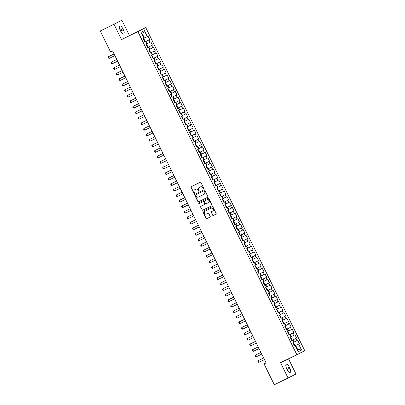 <?xml version="1.0" encoding="UTF-8"?>
<svg xmlns="http://www.w3.org/2000/svg" width="405" height="405" viewBox="0 0 405 405"><rect width="100%" height="100%" fill="white"/><g stroke="black" fill="none" stroke-linecap="round" stroke-linejoin="round"><path stroke-width="0.61" d="M203.634 188.902A0.425 0.39 -116.9 0 0 203.796 188.35L200.961 182.584A0.602 0.557 -116.9 0 0 200.197 182.285L191.185 186.695A0.602 0.557 -116.9 0 0 190.952 187.48L193.792 193.246A0.425 0.39 -116.9 0 0 194.334 193.448A0.425 0.39 -116.9 0 0 194.491 192.901L194.127 192.157A1.934 1.782 -116.9 0 1 194.871 189.636L195.62 189.272A1.934 1.782 -116.9 0 1 198.075 190.223L198.445 190.968A0.425 0.39 -116.9 0 0 198.987 191.175A0.425 0.39 -116.9 0 0 199.144 190.623L198.779 189.879A1.934 1.782 -116.9 0 1 199.503 187.373L200.278 186.994A1.934 1.782 -116.9 0 1 202.733 187.945L203.097 188.69A0.425 0.39 -116.9 0 0 203.634 188.902M212.61 215.156A0.602 0.557 -116.9 0 0 213.379 215.45L215.905 214.215A0.602 0.557 -116.9 0 0 216.138 213.43L212.989 207.026A0.602 0.557 -116.9 0 0 212.22 206.727L203.214 211.137A0.602 0.557 -116.9 0 0 202.981 211.921L206.13 218.325A0.602 0.557 -116.9 0 0 206.899 218.624L209.952 217.131A0.602 0.557 -116.9 0 0 210.185 216.341L208.838 213.602A0.602 0.557 -116.9 0 0 208.069 213.303L206.555 214.042A1.62 1.488 -116.9 0 1 204.51 213.258A1.62 1.488 -116.9 0 1 205.127 211.142L211.056 208.241A1.62 1.488 -116.9 0 1 213.106 209.026A1.62 1.488 -116.9 0 1 212.483 211.142L211.496 211.628A0.602 0.557 -116.9 0 0 211.263 212.412L212.822 215.045A0.602 0.557 -116.9 0 0 213.592 215.344L215.956 214.184M199.736 187.252A1.934 1.782 -116.9 0 0 199.716 187.262L199.503 187.373A1.934 1.782 -116.9 0 0 199.503 187.373L200.278 186.994M266.095 362.915L112.534 50.843L110.494 51.84L100.243 31.003L114.007 24.27L121.54 39.579L137.852 31.6L296.85 354.724L280.538 362.708L288.071 378.017L274.307 384.75L264.055 363.913L266.095 362.915M207.603 197.341A0.602 0.557 -116.9 0 0 207.836 196.557L204.687 190.153A0.602 0.557 -116.9 0 0 203.917 189.854L194.911 194.263A0.602 0.557 -116.9 0 0 194.678 195.048L197.827 201.452A0.602 0.557 -116.9 0 0 198.597 201.751L207.603 197.341M211.805 205.75L202.961 210.079A0.602 0.557 -116.9 0 1 202.191 209.78L200.632 207.147A0.602 0.557 -116.9 0 1 200.865 206.358L204.52 204.576A0.602 0.557 -116.9 0 0 204.753 203.786L203.857 201.968A0.602 0.557 -116.9 0 0 203.087 201.67L199.285 203.533A0.425 0.39 -116.9 0 1 198.749 203.325A0.425 0.39 -116.9 0 1 198.911 202.773L208.069 198.293A0.602 0.557 -116.9 0 1 208.838 198.592L211.987 204.991A0.602 0.557 -116.9 0 1 211.759 205.775L211.754 205.78A0.602 0.557 -116.9 0 0 211.759 205.775M211.754 205.78L202.748 210.185A0.602 0.557 -116.9 0 1 201.979 209.886M204.738 204.459L204.525 204.571A0.602 0.557 -116.9 0 0 204.525 204.571L204.733 204.464A0.602 0.557 -116.9 0 0 204.965 203.68L204.069 201.862A0.602 0.557 -116.9 0 0 203.305 201.563L199.285 203.533M137.852 31.6L145.76 27.58L304.757 350.71L296.85 354.724M144.889 41.958L149.728 39.589L148.098 36.273L147.339 36.658L144.347 30.577L141.056 32.248L144.048 38.328L143.289 38.713L144.924 42.034L145.684 41.644L146.767 43.856L146.013 44.241L147.643 47.557L148.402 47.172L149.491 49.385L148.731 49.769L150.361 53.085L151.121 52.701L152.209 54.913L151.45 55.298L153.08 58.614L153.839 58.229L154.928 60.441L154.168 60.826L155.803 64.142L156.558 63.757L157.646 65.964L156.892 66.354L158.522 69.67L159.281 69.28L160.37 71.493L159.61 71.877L161.241 75.193L162 74.809L163.088 77.021L162.329 77.406L163.959 80.722L164.719 80.337L165.807 82.549L165.048 82.934L166.683 86.25L167.437 85.865L168.526 88.077L167.771 88.462L169.401 91.778L170.161 91.393L171.249 93.601L170.49 93.99L172.12 97.306L172.879 96.922L173.968 99.129L173.208 99.514L174.839 102.835L175.598 102.445L176.686 104.657L175.927 105.042L177.562 108.358L178.316 107.973L179.405 110.185L178.645 110.57L180.281 113.886L181.04 113.501L182.128 115.714L181.369 116.098L182.999 119.414L183.759 119.029L184.847 121.242L184.088 121.627L185.718 124.942L186.477 124.558L187.566 126.765L186.806 127.155L188.441 130.471L189.196 130.081L190.284 132.293L189.525 132.678L191.16 135.994L191.919 135.609L193.008 137.821L192.248 138.206L193.879 141.522L194.638 141.137L195.726 143.35L194.967 143.734L196.597 147.05L197.356 146.666L198.445 148.878L197.686 149.263L199.316 152.579L200.075 152.194L201.163 154.401L200.404 154.791L202.039 158.107L202.799 157.722L203.882 159.929L203.128 160.314L204.758 163.635L205.517 163.245L206.606 165.458L205.846 165.842L207.476 169.158L208.236 168.774L209.324 170.986L208.565 171.371L210.195 174.687L210.954 174.302L212.043 176.514L211.283 176.899L212.919 180.215L213.678 179.83L214.761 182.042L214.007 182.427L215.637 185.743L216.397 185.358L217.485 187.566L216.726 187.955L218.356 191.271L219.115 190.882L220.204 193.094L219.444 193.479L221.074 196.795L221.834 196.41L222.922 198.622L222.163 199.007L223.798 202.323L224.557 201.938L225.641 204.15L224.886 204.535L226.516 207.851L227.276 207.466L228.364 209.679L227.605 210.063L229.235 213.379L229.994 212.995L231.083 215.202L230.323 215.592L231.954 218.908L232.713 218.523L233.801 220.73L233.042 221.115L234.677 224.436L235.432 224.046L236.52 226.258L235.766 226.643L237.396 229.959L238.155 229.574L239.244 231.787L238.484 232.171L240.114 235.487L240.874 235.102L241.962 237.315L241.203 237.7L242.833 241.015L243.592 240.631L244.681 242.843L243.921 243.228L245.557 246.544L246.311 246.159L247.399 248.366L246.64 248.756L248.275 252.072L249.035 251.682L250.123 253.894L249.364 254.279L250.994 257.595L251.753 257.21L252.841 259.423L252.082 259.808L253.712 263.123L254.472 262.739L255.56 264.951L254.801 265.336L256.436 268.652L257.19 268.267L258.279 270.479L257.519 270.864L259.154 274.18L259.914 273.795L261.002 276.002L260.243 276.392L261.873 279.708L262.632 279.323L263.721 281.531L262.961 281.915L264.592 285.231L265.351 284.847L266.439 287.059L265.68 287.444L267.315 290.76L268.07 290.375L269.158 292.587L268.399 292.972L270.034 296.288L270.793 295.903L271.882 298.115L271.122 298.5L272.752 301.816L273.512 301.431L274.6 303.644L273.841 304.028L275.471 307.344L276.23 306.96L277.319 309.167L276.559 309.552L278.189 312.873L278.949 312.483L280.037 314.695L279.278 315.08L280.913 318.396L281.672 318.011L282.756 320.223L282.001 320.608L283.632 323.924L284.391 323.539L285.479 325.752L284.72 326.136L286.35 329.452L287.11 329.068L288.198 331.28L287.439 331.665L289.069 334.981L289.828 334.596L290.917 336.803L290.157 337.193L291.792 340.509L292.552 340.124L293.635 342.331L292.881 342.716L294.511 346.032L295.27 345.647L294.501 346.017M149.728 39.589L148.974 39.973L150.063 42.186L146.752 43.821M147.607 47.486L152.452 45.117L150.817 41.801L150.063 42.186M152.452 45.117L151.693 45.502L152.781 47.714L149.47 49.349M150.326 53.014L155.171 50.645L153.541 47.324L152.781 47.714M155.171 50.645L154.411 51.03L155.5 53.237L152.189 54.872M153.044 58.538L157.889 56.168L156.259 52.852L155.5 53.237M157.889 56.168L157.13 56.558L158.218 58.765L154.912 60.401M155.768 64.066L160.608 61.697L158.978 58.381L158.218 58.765M160.608 61.697L159.853 62.081L160.937 64.294L157.631 65.929M158.487 69.594L163.331 67.225L161.696 63.909L160.937 64.294M163.331 67.225L162.572 67.61L163.66 69.822L160.35 71.457M161.205 75.122L166.05 72.753L164.42 69.437L163.66 69.822M166.05 72.753L165.291 73.138L166.379 75.35L163.068 76.985M163.924 80.651L168.769 78.281L167.138 74.966L166.379 75.35M168.769 78.281L168.009 78.666L169.098 80.873L165.792 82.509M166.642 86.179L171.487 83.805L169.857 80.489L169.098 80.873M171.487 83.805L170.733 84.194L171.816 86.402L168.51 88.037M169.366 91.702L174.211 89.333L172.576 86.017L171.816 86.402M174.211 89.333L173.451 89.718L174.54 91.93L171.229 93.565M172.084 97.23L176.929 94.861L175.299 91.545L174.54 91.93M176.929 94.861L176.17 95.246L177.258 97.458L173.947 99.093M174.803 102.759L179.648 100.389L178.018 97.073L177.258 97.458M179.648 100.389L178.888 100.774L179.977 102.986L176.666 104.622M177.522 108.287L182.366 105.918L180.736 102.602L179.977 102.986M182.366 105.918L181.612 106.302L182.695 108.515L179.39 110.15M180.245 113.815L185.09 111.446L183.455 108.125L182.695 108.515M185.09 111.446L184.331 111.831L185.419 114.038L182.108 115.673M182.964 119.338L187.809 116.969L186.178 113.653L185.419 114.038M187.809 116.969L187.049 117.354L188.138 119.566L184.827 121.201M185.682 124.867L190.527 122.497L188.897 119.181L188.138 119.566M190.527 122.497L189.768 122.882L190.856 125.094L187.545 126.73M188.401 130.395L193.246 128.026L191.616 124.71L190.856 125.094M193.246 128.026L192.486 128.41L193.575 130.623L190.269 132.258M191.125 135.923L195.969 133.554L194.334 130.238L193.575 130.623M195.969 133.554L195.21 133.939L196.298 136.151L192.988 137.786M193.843 141.451L198.688 139.082L197.053 135.766L196.298 136.151M198.688 139.082L197.929 139.467L199.017 141.674L195.706 143.309M196.562 146.98L201.406 144.605L199.776 141.289L199.017 141.674M201.406 144.605L200.647 144.995L201.736 147.202L198.425 148.838M199.28 152.503L204.125 150.133L202.495 146.818L201.736 147.202M204.125 150.133L203.366 150.518L204.454 152.731L201.148 154.366M202.004 158.031L206.849 155.662L205.214 152.346L204.454 152.731M206.849 155.662L206.089 156.047L207.178 158.259L203.867 159.894M204.722 163.559L209.567 161.19L207.932 157.874L207.178 158.259M209.567 161.19L208.808 161.575L209.896 163.787L206.585 165.422M207.441 169.088L212.286 166.718L210.656 163.402L209.896 163.787M212.286 166.718L211.526 167.103L212.615 169.315L209.304 170.951M210.16 174.616L215.004 172.246L213.374 168.925L212.615 169.315M215.004 172.246L214.245 172.631L215.333 174.839L212.028 176.474M212.883 180.139L217.723 177.77L216.093 174.454L215.333 174.839M217.723 177.77L216.969 178.154L218.057 180.367L214.746 182.002M215.602 185.667L220.447 183.298L218.811 179.982L218.057 180.367M220.447 183.298L219.687 183.683L220.776 185.895L217.465 187.53M218.32 191.195L223.165 188.826L221.535 185.51L220.776 185.895M223.165 188.826L222.406 189.211L223.494 191.423L220.183 193.058M221.039 196.724L225.884 194.354L224.254 191.038L223.494 191.423M225.884 194.354L225.124 194.739L226.213 196.952L222.907 198.587M223.762 202.252L228.602 199.883L226.972 196.567L226.213 196.952M228.602 199.883L227.848 200.267L228.931 202.475L225.625 204.11M226.481 207.78L231.326 205.406L229.691 202.09L228.931 202.475M231.326 205.406L230.566 205.796L231.655 208.003L228.344 209.638M229.2 213.303L234.044 210.934L232.414 207.618L231.655 208.003M234.044 210.934L233.285 211.319L234.373 213.531L231.063 215.166M231.918 218.832L236.763 216.462L235.133 213.146L234.373 213.531M236.763 216.462L236.004 216.847L237.092 219.059L233.786 220.695M234.637 224.36L239.482 221.991L237.851 218.675L237.092 219.059M239.482 221.991L238.727 222.375L239.811 224.588L236.505 226.223M237.36 229.888L242.205 227.519L240.57 224.203L239.811 224.588M242.205 227.519L241.446 227.904L242.534 230.116L239.223 231.751M240.079 235.416L244.924 233.047L243.294 229.726L242.534 230.116M244.924 233.047L244.164 233.432L245.253 235.639L241.942 237.274M242.798 240.94L247.642 238.57L246.012 235.254L245.253 235.639M247.642 238.57L246.883 238.955L247.971 241.167L244.66 242.803M245.516 246.468L250.361 244.099L248.731 240.783L247.971 241.167M250.361 244.099L249.607 244.483L250.69 246.696L247.384 248.331M248.24 251.996L253.084 249.627L251.449 246.311L250.69 246.696M253.084 249.627L252.325 250.012L253.414 252.224L250.103 253.859M250.958 257.524L255.803 255.155L254.173 251.839L253.414 252.224M255.803 255.155L255.044 255.54L256.132 257.752L252.821 259.387M253.677 263.053L258.522 260.683L256.892 257.367L256.132 257.752M258.522 260.683L257.762 261.068L258.851 263.275L255.54 264.91M256.395 268.581L261.24 266.207L259.61 262.891L258.851 263.275M261.24 266.207L260.481 266.596L261.569 268.804L258.263 270.439M259.119 274.104L263.964 271.735L262.329 268.419L261.569 268.804M263.964 271.735L263.204 272.119L264.293 274.332L260.982 275.967M261.838 279.632L266.682 277.263L265.047 273.947L264.293 274.332M266.682 277.263L265.923 277.648L267.011 279.86L263.701 281.495M264.556 285.16L269.401 282.791L267.771 279.475L267.011 279.86M269.401 282.791L268.642 283.176L269.73 285.388L266.419 287.024M267.275 290.689L272.119 288.32L270.489 285.004L269.73 285.388M272.119 288.32L271.36 288.704L272.449 290.917L269.143 292.552M269.998 296.217L274.843 293.843L273.208 290.527L272.449 290.917M274.843 293.843L274.084 294.233L275.172 296.44L271.861 298.075M272.717 301.74L277.562 299.371L275.926 296.055L275.172 296.44M277.562 299.371L276.802 299.756L277.891 301.968L274.58 303.603M275.435 307.268L280.28 304.899L278.65 301.583L277.891 301.968M280.28 304.899L279.521 305.284L280.609 307.496L277.298 309.131M278.154 312.797L282.999 310.427L281.369 307.111L280.609 307.496M282.999 310.427L282.239 310.812L283.328 313.024L280.022 314.66M280.878 318.325L285.722 315.956L284.087 312.64L283.328 313.024M285.722 315.956L284.963 316.34L286.051 318.553L282.741 320.188M283.596 323.853L288.441 321.484L286.806 318.163L286.051 318.553M288.441 321.484L287.682 321.869L288.77 324.076L285.459 325.711M286.315 329.381L291.16 327.007L289.529 323.691L288.77 324.076M291.16 327.007L290.4 327.397L291.489 329.604L288.178 331.239M289.033 334.905L293.878 332.535L292.248 329.219L291.489 329.604M293.878 332.535L293.119 332.92L294.207 335.132L290.901 336.768M291.757 340.433L296.597 338.064L294.967 334.748L294.207 335.132M296.597 338.064L295.842 338.448L296.931 340.661L293.62 342.296M294.475 345.961L299.32 343.592L297.685 340.276L296.931 340.661M299.32 343.592L298.561 343.977L301.553 350.057L298.262 351.727L295.27 345.647M292.552 340.124L291.782 340.489M297.154 349.48L297.569 349.277L295.665 345.409L294.486 345.986M298.561 343.977L295.665 345.409M301.553 350.057L297.569 349.277L297.159 349.49M289.828 334.596L289.059 334.96M294.035 342.093L292.947 339.881L291.767 340.458M295.842 338.448L292.947 339.881M287.11 329.068L286.34 329.432M291.317 336.565L290.228 334.353L289.048 334.93M293.119 332.92L290.228 334.353M284.391 323.539L283.621 323.904M288.593 331.037L287.509 328.825L286.325 329.402M290.4 327.397L287.509 328.825M281.672 318.011L280.903 318.376M285.874 325.509L284.786 323.301L283.606 323.878M287.682 321.869L284.786 323.301M278.949 312.483L278.184 312.852M283.156 319.98L282.067 317.773L280.888 318.35M284.963 316.34L282.067 317.773M276.23 306.96L275.461 307.324M280.437 314.457L279.349 312.245L278.169 312.822M282.239 310.812L279.349 312.245M273.512 301.431L272.742 301.796M277.714 308.929L276.63 306.717L275.446 307.294M279.521 305.284L276.63 306.717M270.793 295.903L270.024 296.268M274.995 303.401L273.907 301.188L272.727 301.766M276.802 299.756L273.907 301.188M268.07 290.375L267.305 290.739M272.276 297.872L271.188 295.66L270.008 296.242M274.084 294.233L271.188 295.66M265.351 284.847L264.581 285.216M269.558 292.344L268.469 290.137L267.29 290.714M271.36 288.704L268.469 290.137M262.632 279.323L261.863 279.688M266.834 286.821L265.751 284.609L264.571 285.186M268.642 283.176L265.751 284.609M259.914 273.795L259.144 274.16M264.116 281.293L263.027 279.08L261.848 279.658M265.923 277.648L263.027 279.08M257.19 268.267L256.426 268.631M261.397 275.764L260.309 273.552L259.129 274.129M263.204 272.119L260.309 273.552M254.472 262.739L253.702 263.103M258.679 270.236L257.59 268.024L256.411 268.601M260.481 266.596L257.59 268.024M251.753 257.21L250.984 257.575M255.96 264.708L254.872 262.501L253.692 263.078M257.762 261.068L254.872 262.501M249.035 251.682L248.265 252.052M253.236 259.18L252.148 256.973L250.968 257.55M255.044 255.54L252.148 256.973M246.311 246.159L245.546 246.523M250.518 253.657L249.429 251.444L248.25 252.021M252.325 250.012L249.429 251.444M243.592 240.631L242.823 240.995M247.799 248.128L246.711 245.916L245.531 246.493M249.607 244.483L246.711 245.916M240.874 235.102L240.104 235.467M245.081 242.6L243.992 240.388L242.813 240.965M246.883 238.955L243.992 240.388M238.155 229.574L237.386 229.939M242.357 237.072L241.269 234.859L240.089 235.442M244.164 233.432L241.269 234.859M235.432 224.046L234.667 224.416M239.638 231.544L238.55 229.336L237.37 229.913M241.446 227.904L238.55 229.336M232.713 218.523L231.944 218.887M236.92 226.02L235.831 223.808L234.652 224.385M238.727 222.375L235.831 223.808M229.994 212.995L229.225 213.359M234.201 220.492L233.113 218.28L231.933 218.857M236.004 216.847L233.113 218.28M227.276 207.466L226.506 207.831M231.478 214.964L230.389 212.752L229.21 213.329M233.285 211.319L230.389 212.752M224.557 201.938L223.788 202.303M228.759 209.436L227.671 207.223L226.491 207.8M230.566 205.796L227.671 207.223M221.834 196.41L221.064 196.774M226.041 203.907L224.952 201.7L223.773 202.277M227.848 200.267L224.952 201.7M219.115 190.882L218.346 191.251M223.322 198.384L222.234 196.172L221.054 196.749M225.124 194.739L222.234 196.172M216.397 185.358L215.627 185.723M220.598 192.856L219.51 190.644L218.33 191.221M222.406 189.211L219.51 190.644M213.678 179.83L212.909 180.195M217.88 187.328L216.791 185.115L215.612 185.692M219.687 183.683L216.791 185.115M210.954 174.302L210.19 174.666M215.161 181.799L214.073 179.587L212.893 180.164M216.969 178.154L214.073 179.587M208.236 168.774L207.466 169.138M212.443 176.271L211.354 174.064L210.175 174.641M214.245 172.631L211.354 174.064M205.517 163.245L204.748 163.615M209.719 170.743L208.636 168.536L207.451 169.113M211.526 167.103L208.636 168.536M202.799 157.722L202.029 158.087M207.001 165.22L205.912 163.007L204.733 163.585M208.808 161.575L205.912 163.007M200.075 152.194L199.311 152.558M204.282 159.691L203.194 157.479L202.014 158.056M206.089 156.047L203.194 157.479M197.356 146.666L196.587 147.03M201.563 154.163L200.475 151.951L199.295 152.528M203.366 150.518L200.475 151.951M194.638 141.137L193.868 141.502M198.84 148.635L197.756 146.423L196.577 147M200.647 144.995L197.756 146.423M191.919 135.609L191.15 135.974M196.121 143.107L195.033 140.899L193.853 141.477M197.929 139.467L195.033 140.899M189.196 130.081L188.431 130.451M193.403 137.584L192.314 135.371L191.135 135.948M195.21 133.939L192.314 135.371M186.477 124.558L185.708 124.922M190.684 132.055L189.596 129.843L188.416 130.42M192.486 128.41L189.596 129.843M183.759 119.029L182.989 119.394M187.966 126.527L186.877 124.315L185.698 124.892M189.768 122.882L186.877 124.315M181.04 113.501L180.271 113.866M185.242 120.999L184.153 118.786L182.974 119.364M187.049 117.354L184.153 118.786M178.316 107.973L177.552 108.337M182.523 115.471L181.435 113.263L180.255 113.84M184.331 111.831L181.435 113.263M175.598 102.445L174.828 102.814M179.805 109.942L178.716 107.735L177.537 108.312M181.612 106.302L178.716 107.735M172.879 96.922L172.11 97.286M177.086 104.419L175.998 102.207L174.818 102.784M178.888 100.774L175.998 102.207M170.161 91.393L169.391 91.758M174.363 98.891L173.274 96.679L172.095 97.256M176.17 95.246L173.274 96.679M167.437 85.865L166.673 86.23M171.644 93.363L170.556 91.15L169.376 91.727M173.451 89.718L170.556 91.15M164.719 80.337L163.949 80.701M168.925 87.834L167.837 85.622L166.657 86.199M170.733 84.194L167.837 85.622M162 74.809L161.231 75.173M166.207 82.306L165.119 80.099L163.939 80.676M168.009 78.666L165.119 80.099M159.281 69.28L158.512 69.65M163.483 76.783L162.395 74.571L161.215 75.148M165.291 73.138L162.395 74.571M156.558 63.757L155.793 64.122M160.765 71.255L159.676 69.042L158.497 69.62M162.572 67.61L159.676 69.042M153.839 58.229L153.07 58.593M158.046 65.726L156.958 63.514L155.778 64.091M159.853 62.081L156.958 63.514M151.121 52.701L150.351 53.065M155.328 60.198L154.239 57.986L153.06 58.563M157.13 56.558L154.239 57.986M148.402 47.172L147.633 47.537M152.604 54.67L151.516 52.463L150.336 53.04M154.411 51.03L151.516 52.463M145.684 41.644L144.914 42.014M149.885 49.142L148.797 46.934L147.617 47.512M151.693 45.502L148.797 46.934M147.167 43.618L146.078 41.406L144.899 41.983M148.974 39.973L146.078 41.406M266.08 362.885L264.055 363.913M288.071 378.017L295.979 373.997L288.507 358.81M121.54 39.579L129.448 35.559L121.915 20.25L114.007 24.27M121.915 20.25L100.243 31.003M129.448 35.559L145.76 27.58M147.339 36.658L144.448 38.09L142.545 34.222L142.13 34.43M144.448 38.09L144.033 38.293M144.347 30.577L142.545 34.222M122.862 28.75A3.944 1.534 63.9 0 0 119.764 25.905A3.944 1.534 63.9 0 0 120.128 30.137L120.619 31.134A3.944 1.534 63.9 0 0 123.717 33.98A3.944 1.534 63.9 0 0 123.353 29.742L122.862 28.75L120.108 30.097M287.12 369.517A3.944 1.534 63.9 0 0 290.223 372.362A3.944 1.534 63.9 0 0 289.858 368.125L289.367 367.132A3.944 1.534 63.9 0 0 286.269 364.287A3.944 1.534 63.9 0 0 286.634 368.525L287.12 369.517M203.735 188.826A0.425 0.39 -116.9 0 1 203.31 188.583L202.945 187.839A1.934 1.782 -116.9 0 0 200.49 186.882M195.043 189.55A1.934 1.782 -116.9 0 1 195.083 189.53L195.838 189.16A1.934 1.782 -116.9 0 1 198.293 190.112L198.658 190.861A0.425 0.39 -116.9 0 0 199.083 191.099M191.347 186.614A0.602 0.557 -116.9 0 0 191.17 187.373L194.005 193.134A0.425 0.39 -116.9 0 0 194.43 193.377M195.073 194.182A0.602 0.557 -116.9 0 0 194.891 194.942L198.04 201.341A0.602 0.557 -116.9 0 0 198.809 201.639L207.654 197.311M204.277 191.094A0.425 0.39 -116.9 0 0 203.74 190.882L195.838 194.749A0.425 0.39 -116.9 0 0 195.671 195.301L196.06 196.091A1.934 1.782 -116.9 0 0 198.516 197.043L203.917 194.4A1.934 1.782 -116.9 0 0 204.667 191.879L204.495 190.983A0.425 0.39 -116.9 0 0 203.958 190.775L203.74 190.882M196.045 194.643L196.05 194.643A0.425 0.39 -116.9 0 0 196.04 194.648A0.425 0.39 -116.9 0 0 196.045 194.643L203.958 190.775M203.963 194.375L204.135 194.289A1.934 1.782 -116.9 0 0 204.879 191.773L204.667 191.879M204.495 190.983L204.879 191.773M202.191 209.78L200.632 207.147M201.027 206.282A0.602 0.557 -116.9 0 0 200.845 207.041M199.083 202.687A0.425 0.39 -116.9 0 0 199.503 203.421M208.307 202.718A1.62 1.488 -116.9 0 0 208.929 200.602A1.62 1.488 -116.9 0 0 206.879 199.817L204.793 200.84A0.602 0.557 -116.9 0 0 204.555 201.624L205.451 203.442A0.602 0.557 -116.9 0 0 206.221 203.74L208.307 202.718M208.347 202.702L208.519 202.611A1.62 1.488 -116.9 0 0 209.142 200.495A1.62 1.488 -116.9 0 0 207.092 199.706L206.879 199.817M204.991 200.738A0.602 0.557 -116.9 0 1 204.996 200.733A0.602 0.557 -116.9 0 0 204.996 200.733L207.092 199.706M211.658 211.547A0.602 0.557 -116.9 0 0 211.476 212.306L212.822 215.045M212.524 211.126L212.696 211.035A1.62 1.488 -116.9 0 0 213.319 208.919A1.62 1.488 -116.9 0 0 211.268 208.13L211.056 208.241M205.305 211.051A1.62 1.488 -116.9 0 1 205.34 211.03L211.268 208.13M203.376 211.056A0.602 0.557 -116.9 0 0 203.194 211.815L206.347 218.214A0.602 0.557 -116.9 0 0 207.112 218.513L210.003 217.1M143.431 38.915L144.129 39.255L144.944 40.91L144.793 41.664L143.446 38.926M114.063 53.951L108.53 56.665L109.345 58.325L114.883 55.617M109.345 58.325L108.641 58.153L108.231 57.323L108.53 56.665L114.068 53.956M146.149 44.444L146.848 44.783L147.663 46.438L147.511 47.188L146.165 44.454M112.069 63.853L111.36 63.681L110.955 62.851L111.248 62.193L116.787 59.484L111.633 62L111.248 62.193L112.069 63.853L117.602 61.145M148.868 49.972L149.566 50.306L150.387 51.967L150.199 52.751M150.23 52.736L148.888 49.982M114.787 69.382L114.078 69.209L113.673 68.379L113.972 67.721L119.505 65.013L114.357 67.524L113.972 67.721L114.787 69.382L120.326 66.668M151.586 55.5L152.29 55.834L153.105 57.495L152.953 58.244L151.607 55.51M117.506 74.905L116.802 74.733L116.392 73.907L116.691 73.249L122.229 70.541L117.075 73.052L116.691 73.249L117.506 74.905L123.044 72.196M154.31 61.028L155.009 61.363L155.824 63.023L155.672 63.772L154.325 61.033M120.224 80.433L119.521 80.261L119.111 79.431L119.409 78.778L124.948 76.069L119.794 78.58L119.409 78.778L120.224 80.433L125.763 77.725M157.029 66.557L157.727 66.891L158.542 68.546L158.355 69.336M158.385 69.316L157.044 66.562M122.948 85.961L122.239 85.789L121.829 84.959L122.128 84.301L127.666 81.592L122.512 84.108L122.128 84.301L122.948 85.961L128.481 83.253M159.747 72.08L160.446 72.419L161.261 74.074L161.114 74.824L159.767 72.09M125.666 91.489L124.958 91.317L124.553 90.487L124.851 89.829L130.385 87.121L125.236 89.637L124.851 89.829L125.666 91.489L131.205 88.781M162.466 77.608L163.169 77.942L163.984 79.603L163.833 80.352L162.486 77.618M133.103 92.644L127.57 95.357L128.385 97.018L133.923 94.309M128.385 97.018L127.681 96.846L127.271 96.015L127.57 95.357L133.108 92.649M165.189 83.136L165.888 83.47L166.703 85.131L166.551 85.88L165.205 83.147M135.822 98.172L130.288 100.885L131.104 102.541L136.642 99.832M131.104 102.541L130.4 102.374L129.99 101.544L130.288 100.885L135.827 98.177M167.908 88.665L168.607 88.999L169.422 90.659L169.27 91.409L167.923 88.67M133.827 108.069L133.118 107.897L132.708 107.072L133.007 106.414L138.545 103.705L133.392 106.216L133.007 106.414L133.827 108.069L139.36 105.361M170.626 94.193L171.325 94.527L172.14 96.182L171.958 96.972M171.988 96.957L170.647 94.198M136.546 113.597L135.837 113.425L135.432 112.595L135.731 111.942L141.264 109.228L136.115 111.745L135.731 111.942L136.546 113.597L142.084 110.889M173.345 99.716L174.049 100.055L174.864 101.711L174.712 102.465L173.365 99.726M143.983 114.752L138.449 117.465L139.264 119.126L144.803 116.417M139.264 119.126L138.561 118.954L138.151 118.123L138.449 117.465L143.988 114.757M176.069 105.244L176.767 105.584L177.582 107.239L177.43 107.988L176.084 105.254M141.983 124.654L141.279 124.482L140.869 123.652L141.168 122.993L146.706 120.285L141.553 122.801L141.168 122.993L141.983 124.654L147.521 121.945M178.787 110.773L179.486 111.107L180.301 112.767L180.114 113.552M180.144 113.537L178.802 110.783M144.706 130.182L143.998 130.01L143.588 129.18L143.886 128.522L149.425 125.813L144.271 128.324L143.886 128.522L144.706 130.182L150.24 127.469M181.506 116.301L182.204 116.635L183.019 118.295L182.868 119.045L181.526 116.311M147.425 135.705L146.716 135.533L146.311 134.708L146.61 134.05L152.143 131.341L146.995 133.852L146.61 134.05L147.425 135.705L152.963 132.997M184.224 121.829L184.923 122.163L185.743 123.824L185.591 124.573L184.245 121.834M150.144 141.234L149.435 141.061L149.03 140.231L149.329 139.578L154.867 136.87L149.713 139.381L149.329 139.578L150.144 141.234L155.682 138.525M186.948 127.357L187.647 127.691L188.462 129.347L188.274 130.137M188.305 130.116L186.963 127.362M157.58 142.388L152.047 145.101L152.862 146.762L158.401 144.053M152.862 146.762L152.159 146.59L151.748 145.76L152.047 145.101L157.585 142.393M189.667 132.881L190.365 133.22L191.18 134.875L191.028 135.624L189.682 132.891M155.581 152.29L154.877 152.118L154.467 151.288L154.766 150.63L160.304 147.921L155.15 150.437L154.766 150.63L155.581 152.29L161.119 149.582M192.385 138.409L193.084 138.743L193.899 140.403L193.747 141.153L192.405 138.419M158.304 157.818L157.596 157.646L157.191 156.816L157.489 156.158L163.023 153.449L157.874 155.96L157.489 156.158L158.304 157.818L163.843 155.11M195.104 143.937L195.802 144.271L196.622 145.932L196.471 146.681L195.124 143.947M165.741 158.973L160.208 161.686L161.023 163.342L166.561 160.633M161.023 163.342L160.314 163.174L159.909 162.344L160.208 161.686L165.746 158.978M197.822 149.465L198.526 149.799L199.341 151.46L199.189 152.209L197.843 149.47M163.742 168.87L163.038 168.698L162.628 167.873L162.926 167.214L168.465 164.506L163.311 167.017L162.926 167.214L163.742 168.87L169.28 166.161M200.546 154.994L201.244 155.328L202.06 156.983L201.908 157.737L200.561 154.999M166.46 174.398L165.756 174.226L165.346 173.396L165.645 172.743L171.183 170.029L166.03 172.545L165.645 172.743L166.46 174.398L171.998 171.69M203.264 160.517L203.963 160.856L204.778 162.511L204.626 163.266L203.28 160.527M173.902 175.552L168.369 178.266L169.184 179.926L174.717 177.218M169.184 179.926L168.475 179.754L168.07 178.924L168.369 178.266L173.902 175.557M205.983 166.045L206.682 166.384L207.502 168.04L207.35 168.789L206.003 166.055M171.902 185.455L171.194 185.282L170.788 184.452L171.087 183.794L176.626 181.086L171.472 183.602L171.087 183.794L171.902 185.455L177.441 182.746M208.702 171.573L209.405 171.907L210.22 173.568L210.033 174.352M210.063 174.337L208.722 171.583M174.621 190.983L173.917 190.811L173.507 189.98L173.806 189.322L179.344 186.614L174.19 189.125L173.806 189.322L174.621 190.983L180.159 188.269M211.425 177.101L212.124 177.436L212.939 179.096L212.787 179.845L211.44 177.112M182.058 192.137L176.524 194.851L177.339 196.506L182.878 193.798M177.339 196.506L176.636 196.334L176.226 195.509L176.524 194.851L182.063 192.142M214.144 182.63L214.842 182.964L215.657 184.624L215.506 185.374L214.159 182.635M180.063 202.034L179.354 201.862L178.949 201.032L179.243 200.379L184.781 197.67L179.628 200.181L179.243 200.379L180.063 202.034L185.596 199.326M216.862 188.158L217.561 188.492L218.381 190.148L218.194 190.937M218.224 190.917L216.883 188.163M187.5 203.189L181.966 205.902L182.782 207.562L188.32 204.854M182.782 207.562L182.073 207.39L181.668 206.56L181.966 205.902L187.505 203.194M219.581 193.681L220.285 194.02L221.1 195.676L220.948 196.425L219.601 193.691M185.5 213.091L184.796 212.919L184.386 212.088L184.685 211.43L190.223 208.722L185.07 211.238L184.685 211.43L185.5 213.091L191.038 210.382M222.304 199.209L223.003 199.543L223.818 201.204L223.666 201.953L222.32 199.219M188.219 218.619L187.515 218.447L187.105 217.617L187.404 216.958L192.942 214.25L187.788 216.761L187.404 216.958L188.219 218.619L193.757 215.911M225.023 204.738L225.722 205.072L226.537 206.732L226.385 207.481L225.038 204.748M195.661 219.773L190.122 222.487L190.942 224.142L196.476 221.434M190.942 224.142L190.234 223.975L189.829 223.145L190.122 222.487L195.661 219.778M227.742 210.266L228.44 210.6L229.255 212.26L229.108 213.01L227.762 210.271M193.661 229.67L192.952 229.498L192.547 228.673L192.846 228.015L198.379 225.307L193.231 227.818L192.846 228.015L193.661 229.67L199.199 226.962M230.46 215.794L231.164 216.128L231.979 217.784L231.827 218.538L230.48 215.799M196.379 235.199L195.676 235.027L195.266 234.196L195.564 233.543L201.103 230.83L195.949 233.346L195.564 233.543L196.379 235.199L201.918 232.49M233.184 221.317L233.882 221.656L234.697 223.312L234.546 224.066L233.199 221.327M203.816 236.353L198.283 239.066L199.098 240.727L204.636 238.018M199.098 240.727L198.394 240.555L197.984 239.725L198.283 239.066L203.821 236.358M235.902 226.846L236.601 227.185L237.416 228.84L237.264 229.589L235.918 226.856M201.822 246.255L201.113 246.083L200.703 245.253L201.001 244.595L206.54 241.886L201.386 244.402L201.001 244.595L201.822 246.255L207.355 243.547M238.621 232.374L239.32 232.708L240.135 234.368L239.952 235.153M239.983 235.138L238.641 232.384M204.54 251.783L203.831 251.611L203.426 250.781L203.725 250.123L209.258 247.415L204.11 249.925L203.725 250.123L204.54 251.783L210.079 249.07M241.34 237.902L242.043 238.236L242.858 239.897L242.706 240.646L241.36 237.912M211.977 252.938L206.444 255.651L207.259 257.307L212.797 254.598M207.259 257.307L206.555 257.135L206.145 256.309L206.444 255.651L211.982 252.943M244.063 243.43L244.762 243.764L245.577 245.425L245.425 246.174L244.078 243.435M209.977 262.835L209.274 262.663L208.864 261.833L209.162 261.179L214.701 258.471L209.547 260.982L209.162 261.179L209.977 262.835L215.516 260.126M246.782 248.959L247.48 249.293L248.295 250.948L248.108 251.738M248.138 251.718L246.797 248.964M212.701 268.363L211.992 268.191L211.582 267.361L211.881 266.703L217.419 263.994L212.266 266.51L211.881 266.703L212.701 268.363L218.234 265.655M249.5 254.482L250.199 254.821L251.014 256.476L250.862 257.226L249.52 254.492M215.419 273.891L214.711 273.719L214.306 272.889L214.604 272.231L220.138 269.522L214.989 272.038L214.604 272.231L215.419 273.891L220.958 271.183M252.219 260.01L252.917 260.344L253.738 262.005L253.586 262.754L252.239 260.02M218.138 279.42L217.429 279.248L217.024 278.417L217.323 277.759L222.861 275.051L217.708 277.562L217.323 277.759L218.138 279.42L223.676 276.711M254.942 265.538L255.641 265.872L256.456 267.533L256.304 268.282L254.958 265.548M225.575 280.574L220.042 283.287L220.857 284.943L226.395 282.234M220.857 284.943L220.153 284.771L219.743 283.945L220.042 283.287L225.58 280.579M257.661 271.067L258.36 271.401L259.175 273.061L259.023 273.81L257.676 271.072M223.58 290.471L222.871 290.299L222.461 289.474L222.76 288.816L228.298 286.107L223.145 288.618L222.76 288.816L223.58 290.471L229.114 287.763M261.741 279.359L260.349 276.61L261.078 276.929L261.893 278.584L261.711 279.374M226.299 295.999L225.59 295.827L225.185 294.997L225.484 294.344L231.017 291.63L225.869 294.146L225.484 294.344L226.299 295.999L231.837 293.291M263.098 282.118L263.797 282.457L264.617 284.113L264.465 284.867L263.118 282.128M233.736 297.154L228.202 299.867L229.017 301.528L234.556 298.819M229.017 301.528L228.309 301.355L227.904 300.525L228.202 299.867L233.741 297.159M265.817 287.646L266.52 287.98L267.335 289.641L267.184 290.39L265.837 287.656M236.454 302.682L230.921 305.395L231.736 307.056L237.274 304.347M231.736 307.056L231.032 306.884L230.622 306.053L230.921 305.395L236.459 302.687M268.54 293.174L269.239 293.509L270.054 295.169L269.867 295.954M269.897 295.939L268.555 293.185M234.454 312.584L233.751 312.412L233.341 311.582L233.639 310.924L239.178 308.215L234.024 310.726L233.639 310.924L234.454 312.584L239.993 309.871M271.259 298.703L271.958 299.037L272.773 300.697L272.621 301.447L271.274 298.713M237.178 318.107L236.469 317.935L236.064 317.11L236.363 316.452L241.896 313.743L236.748 316.254L236.363 316.452L237.178 318.107L242.711 315.399M273.977 304.231L274.676 304.565L275.496 306.22L275.344 306.975L273.998 304.236M239.897 323.635L239.188 323.463L238.783 322.633L239.082 321.98L244.62 319.272L239.466 321.783L239.082 321.98L239.897 323.635L245.435 320.927M276.696 309.759L277.4 310.093L278.215 311.749L278.027 312.538M278.058 312.518L276.716 309.764M242.615 329.164L241.912 328.992L241.501 328.161L241.8 327.503L247.339 324.795L242.185 327.311L241.8 327.503L242.615 329.164L248.154 326.455M279.42 315.282L280.118 315.622L280.933 317.277L280.781 318.026L279.435 315.292M245.334 334.692L244.63 334.52L244.22 333.69L244.519 333.031L250.057 330.323L244.903 332.839L244.519 333.031L245.334 334.692L250.872 331.984M282.138 320.811L282.837 321.145L283.652 322.805L283.5 323.554L282.153 320.821M248.057 340.22L247.349 340.048L246.944 339.218L247.242 338.56L252.776 335.851L247.622 338.362L247.242 338.56L248.057 340.22L253.591 337.512M284.857 326.339L285.555 326.673L286.375 328.333L286.224 329.083L284.877 326.349M255.494 341.375L249.961 344.088L250.776 345.743L256.314 343.035M250.776 345.743L250.067 345.571L249.662 344.746L249.961 344.088L255.499 341.38M287.575 331.867L288.279 332.201L289.094 333.862L288.942 334.611L287.596 331.872M253.495 351.272L252.791 351.1L252.381 350.274L252.679 349.616L258.218 346.908L253.064 349.419L252.679 349.616L253.495 351.272L259.033 348.563M291.656 340.159L290.269 337.411L290.998 337.729L291.813 339.385L291.625 340.175M260.931 352.426L255.398 355.144L256.213 356.8L261.751 354.091M256.213 356.8L255.509 356.628L255.099 355.798L255.398 355.144L260.936 352.431M293.017 342.919L293.716 343.258L294.531 344.913L294.379 345.662L293.033 342.929M263.655 357.954L258.117 360.668L258.937 362.328L264.47 359.62M258.937 362.328L258.228 362.156L257.823 361.326L258.117 360.668L263.655 357.959M120.599 31.094L123.353 29.742M287.099 369.476L289.858 368.125M286.613 368.479L289.367 367.132"/></g></svg>
